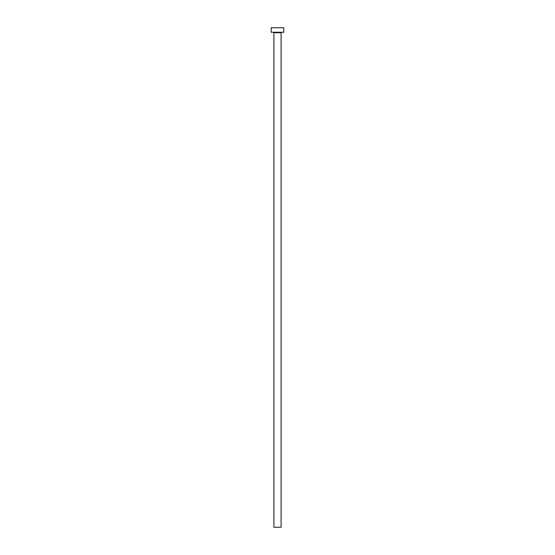 <?xml version="1.0" encoding="UTF-8"?>
<svg xmlns="http://www.w3.org/2000/svg" width="555" height="555" viewBox="0 0 555 555"><rect width="100%" height="100%" fill="white"/><g stroke="black" fill="none" stroke-linecap="round" stroke-linejoin="round"><path stroke-width="0.83" d="M281.101 32.703A0.451 0.451 0 0 1 281.551 32.252A0.451 0.451 0 0 0 281.101 32.703L273.899 32.703L273.899 527.25L281.101 527.25L281.101 32.703L281.101 527.25L273.899 527.25L273.899 32.703A0.451 0.451 0 0 0 273.449 32.252A0.451 0.451 0 0 1 273.899 32.703L281.101 32.703M271.201 27.75L271.201 32.252L283.799 32.252L283.799 27.75L271.201 27.75L271.201 32.252L283.799 32.252L283.799 27.75L271.201 27.75"/></g></svg>
